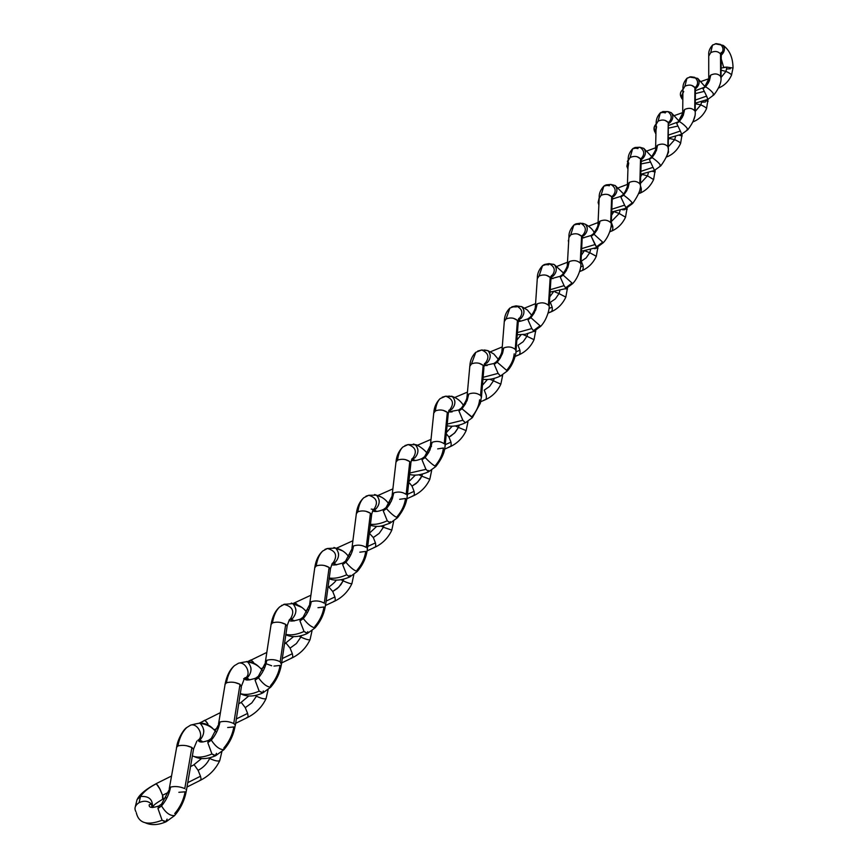 <?xml version="1.0" encoding="UTF-8"?>
<svg xmlns="http://www.w3.org/2000/svg" width="868" height="868" viewBox="0 0 868 868"><rect width="100%" height="100%" fill="white"/><g stroke="black" fill="none" stroke-linecap="round" stroke-linejoin="round"><path stroke-width="1.3" d="M198.859 740.144L203.047 741.977L198.197 740.089M213.778 729.521C209.861 725.105 205.022 722.957 199.282 723.087C205.022 722.957 209.861 725.105 213.778 729.521M203.676 729.695L203.785 731.735M200.41 739.514L198.002 740.209L200.41 739.514C204.859 733.959 204.805 728.621 200.269 723.489L199.282 723.098M167.112 819.11L165.549 822.083L162.099 820.238C147.354 825.815 138.761 823.32 136.309 812.774L136.309 812.719M151.141 803.79C147.918 800.838 143.914 800.459 139.108 802.65C143.914 800.459 147.918 800.838 151.141 803.79L152.399 807.511L151.368 804.083M158.833 805.971C152.106 808.216 148.884 807.848 149.177 804.842L151.162 803.985L152.963 807.5L151.292 803.974L152.421 806.98C152.887 799.406 148.916 795.913 140.507 796.488C143.611 791.79 148.873 787.547 156.305 783.771L156.142 783.706C146.475 788.849 140.301 793.829 137.578 798.658M200.009 780.126C201.17 780.679 201.333 779.388 200.486 776.242L187.77 782.632L200.486 776.242L198.099 770.35C203.318 767.616 207.17 763.656 209.665 758.458L209.665 758.469C214.776 760.845 218.15 761.561 219.767 760.596L219.767 760.596C218.15 761.561 214.776 760.845 209.665 758.469L209.665 758.469C207.17 763.656 203.318 767.616 198.099 770.35L194.356 765.034M152.703 806.795C154.439 805.298 152.236 805.493 162.598 799.298L162.544 795.283L168.229 792.43L162.544 795.283L163.01 797.117M163.162 798.18L162.566 799.287M186.555 745.72L191.871 747.467L184.775 788.6C179.86 786.538 175.141 786.028 170.595 787.081C169.217 794.155 166.2 800.437 161.535 805.938L157.954 808.477L162.099 820.238L166.222 821.681L174.522 815.66M193.369 750.06L193.607 749.366L191.882 747.467C187.054 745.33 182.388 744.82 177.897 745.948C179.437 737.778 182.432 731.626 186.87 727.471L190.667 725.095C197.904 722.827 204.512 736.596 197.937 740.241C204.512 736.596 197.904 722.827 190.667 725.095L186.87 727.471C182.432 731.626 179.437 737.778 177.897 745.948L176.508 747.402M209.991 757.677L209.665 758.458L208.743 757.97L209.665 758.458L209.991 757.677M137.068 799.526L140.507 796.488L137.068 799.526L135.299 806.784M152.616 805.819L151.065 807.37L152.616 805.819M139.108 802.65L140.507 796.488L139.108 802.65C135.093 805.287 134.019 808.282 135.907 811.645M174.631 815.529C170.095 816.039 165.723 812.839 161.535 805.938C165.723 812.839 170.095 816.039 174.631 815.529L174.631 815.529C180.902 808.26 184.841 799.786 186.468 790.119L186.002 789.457M174.718 813.598C180.121 807.24 183.593 799.981 185.123 791.822L178.851 792.3M184.775 788.6L191.882 747.467M169.206 788.459L170.595 787.081L161.632 804.039L161.535 805.938C166.2 800.437 169.217 794.155 170.595 787.081M136.309 812.774C138.761 823.32 147.354 825.815 162.099 820.238L157.954 808.477L158.573 806.307L159.777 805.504L158.844 805.96L157.954 808.477L161.535 805.938L161.73 803.931M159.267 787.688L162.544 795.283L160.124 789.337L156.305 783.771C148.873 787.547 143.611 791.79 140.507 796.488C148.916 795.913 152.887 799.406 152.432 806.99M193.781 764.849L201.528 758.545M176.584 747.76L169.434 787.818M156.305 783.771L158.497 786.408M244.689 678.049L249.821 679.894L244.689 678.049L247.706 677.387C252.067 672.049 252.056 666.917 247.695 662.013L246.49 661.535C251.264 661.568 255.42 663.347 258.935 666.852C255.42 663.347 251.264 661.568 246.49 661.535M250.917 667.774L251.036 669.738M216.468 753.326L215.166 755.974L211.922 753.977C204.078 757.363 197.557 758.003 192.37 755.898C197.557 758.003 204.078 757.363 211.922 753.977L215.763 755.616L223.846 749.746M200.996 740.719L201.994 742.053L200.996 740.719M246.87 717.456C248.139 717.923 248.378 716.577 247.597 713.42L236.248 718.975L247.597 713.42L245.275 707.659L251.828 702.874L256.44 696.223C261.409 698.523 264.61 699.315 266.064 698.599L266.064 698.599C264.61 699.315 261.409 698.523 256.44 696.223L251.828 702.874L245.275 707.659L241.51 702.711M217.26 728.285L214.103 729.836L217.26 728.285M234.913 682.508L240.013 684.32L233.742 723.521L234.881 724.422M235.337 725.388L241.347 686.989M241.347 687L240.013 684.32C235.434 682.085 230.899 681.586 226.418 682.812C227.774 675.141 230.454 669.423 234.479 665.626L238.57 663.185C245.72 661.253 251.753 674.382 245.373 677.995C251.753 674.382 245.72 661.253 238.57 663.185L234.479 665.626C230.454 669.423 227.774 675.141 226.418 682.812L224.964 684.44M245.373 677.995L247.706 677.387L243.658 678.711L245.373 677.995L244.331 678.798L241.521 685.926M256.895 695.073L256.44 696.212L255.083 695.496L256.44 696.212L256.895 695.073M207.929 723.912L204.891 720.299L199.846 723.077L204.761 720.256M201.799 741.25L200.975 742.01L201.799 741.25M227.666 727.525L233.85 726.961C232.483 734.751 229.163 741.739 223.901 747.923L223.944 749.648C219.799 749.789 215.589 746.621 211.304 740.154L207.81 742.639L211.922 753.977L207.81 742.639L211.304 740.154C215.589 746.621 219.799 749.789 223.944 749.648C230.053 742.563 233.828 734.361 235.271 725.062L233.731 723.521C229.087 721.351 224.487 720.841 219.951 722.013C218.736 728.751 215.85 734.795 211.304 740.154C215.85 734.795 218.736 728.751 219.951 722.013L211.271 738.473L211.304 740.154L211.271 738.473L208.515 740.393L207.81 742.639L208.287 740.697L209.307 740.013L208.515 740.393M233.742 723.521L240.013 684.32M218.497 723.565L219.951 722.013M201.474 740.946L201.647 742.053M201.745 741.804L201.908 741.185L201.745 741.804M240.859 702.581L248.758 695.995M245.188 678.114L247.706 677.387M204.891 720.299L207.17 722.686M290.303 619.177L294.285 620.924L290.303 619.177M301.847 607.394L291.333 603.065L301.847 607.394M295.793 608.967L295.923 610.866M292.624 618.385L290.422 618.884C294.914 611.473 292.809 606.645 284.096 604.388C292.798 606.645 294.914 611.473 290.422 618.884L292.624 618.385C296.889 613.253 296.932 608.327 292.744 603.607L291.333 603.076M263.286 690.928L262.939 692.697L259.163 691.145C251.763 694.389 245.47 695.203 240.295 693.608C245.47 695.203 251.763 694.389 259.163 691.145L262.744 692.979L270.632 687.239M247.597 678.57L248.519 679.959L247.597 678.57M291.388 657.922C292.755 658.313 293.069 656.924 292.342 653.734L282.274 658.552L292.342 653.734L290.096 648.114L296.411 643.535L300.881 637.079C305.699 639.315 308.758 640.183 310.05 639.673L310.05 639.673C308.758 640.183 305.699 639.315 300.881 637.079L296.411 643.535L290.096 648.114L286.331 643.492M263.742 667.427L260.953 668.761L263.742 667.427M280.809 622.508L285.691 624.385L280.18 661.796C275.753 659.539 271.293 659.029 266.78 660.298C265.684 666.732 262.917 672.559 258.49 677.778L255.083 680.208L259.163 691.145L255.083 680.208L258.49 677.778C262.852 683.843 266.921 686.979 270.697 687.163C266.921 686.979 262.852 683.843 258.49 677.778C262.917 672.559 265.684 666.732 266.78 660.298L258.349 676.28L258.49 677.778L258.349 676.28L255.626 678.201L255.083 680.208L256.288 677.875L255.626 678.201C248.139 680.599 244.592 680.62 244.971 678.266M281.427 664.411L287.113 626.349L285.702 624.385C281.351 622.063 276.935 621.564 272.476 622.888L272.465 622.888C273.648 615.683 276.067 610.345 279.724 606.873C276.067 610.345 273.648 615.683 272.465 622.888M306.61 612.157C303.203 607.524 298.581 604.67 292.755 603.607L284.096 604.388L279.724 606.873C275.351 610.736 272.498 616.421 271.163 623.908M301.435 635.636L300.881 637.079L299.124 636.157L300.881 637.079L301.435 635.636M254.129 663.326L251.036 660.016L247.966 661.59L266.812 652.432M273.973 666.082L280.06 665.441C278.845 672.874 275.677 679.601 270.545 685.644L270.697 687.163C276.664 680.252 280.288 672.32 281.568 663.358L280.18 661.796L281.427 664.432M271.673 665.767L266.726 663.955M280.18 661.796L285.702 624.385M272.476 622.888L270.946 624.678M265.239 662.024L266.78 660.298M247.998 678.743L248.324 679.959M248.508 679.948L248.639 679.069L248.508 679.948M285.594 643.416L286.277 643.47M283.467 604.529L285.019 604.106M281.243 605.788L281.948 605.224L281.243 605.788M290.422 618.884L289.38 619.665L287.058 625.991M251.036 660.016L253.369 662.197M332.628 563.104L336.6 564.84L332.628 563.104L335.33 562.269L332.596 563.115M342.719 550.93L333.974 547.469L342.719 550.93M338.455 553.046L338.596 554.88M307.749 631.665L307.511 633.249L304.028 631.492C297.03 634.595 290.964 635.55 285.832 634.389C290.964 635.55 297.03 634.595 304.028 631.492L307.359 633.488M291.908 619.546L292.733 620.989L291.908 619.546M333.735 601.296C335.189 601.622 335.58 600.179 334.907 596.967L326.032 601.123L334.907 596.967L332.726 591.477L334.907 596.967M307.869 609.618L305.471 610.736L307.869 609.618M324.426 565.502L329.113 567.433L324.285 603.173C320.075 600.83 315.735 600.341 311.232 601.687C310.267 607.839 307.619 613.459 303.301 618.548L299.97 620.924L304.028 631.492L299.97 620.924L303.301 618.548C307.728 624.255 311.666 627.347 315.106 627.824C311.666 627.347 307.728 624.255 303.301 618.548C307.619 613.459 310.267 607.839 311.232 601.687L303.062 617.235L303.301 618.548L303.062 617.235L300.371 619.134L299.97 620.924L300.371 619.134C292.766 621.488 289.152 621.683 289.511 619.741M325.598 605.094L330.404 569.397L329.113 567.433C324.968 565.035 320.683 564.536 316.234 565.947L314.65 567.9M335.33 562.269L333.258 562.67C337.728 555.585 335.786 550.854 327.42 548.489L322.766 550.985C319.435 554.164 317.254 559.144 316.234 565.947C317.254 559.144 319.435 554.164 322.766 550.985L327.42 548.489C335.786 550.854 337.728 555.585 333.258 562.67L335.33 562.269C339.518 557.332 339.605 552.601 335.591 548.066L333.974 547.469M343.782 579.119L343.153 580.833C347.84 582.992 350.759 583.925 351.909 583.611L351.909 583.611C350.759 583.925 347.84 582.992 343.153 580.833L338.813 587.093L332.726 591.477L337.218 588.58L340.95 584.587L343.153 580.833L341.015 579.726L343.153 580.833L343.782 579.119M294.903 602.707L296.986 604.291L294.903 602.707L294.176 602.989M317.97 607.708L323.97 607.003C322.896 614.099 319.847 620.598 314.845 626.479L315.106 627.824C320.932 621.087 324.415 613.383 325.543 604.736L325.272 604.171M324.285 603.173L329.113 567.433M309.648 603.575L311.232 601.687M292.125 619.622L292.646 620.989M292.928 620.989L292.961 620.023L292.928 620.989M327.876 587.343L328.863 587.115M324.957 549.39L327.117 548.587M333.258 562.67L332.216 563.44L330.35 569.028M294.165 603L294.827 602.707M332.726 591.477L328.961 587.159M373.186 509.744L376.918 511.436L373.283 509.755L376.007 508.854L373.197 509.733M381.692 497.234L374.585 494.521L381.692 497.234M379.077 499.805L379.229 501.585M350.043 575.3L349.891 576.732L346.668 574.779C340.05 577.741 334.202 578.815 329.135 578.012C334.202 578.815 340.05 577.741 346.668 574.779L349.761 576.949L357.28 571.448M334.093 563.495L334.788 564.905M374.065 547.361C375.605 547.621 376.061 546.135 375.443 542.901L367.674 546.46L375.443 542.901L373.316 537.542L379.197 533.353L383.406 527.267L391.826 530.12L383.406 527.267L379.197 533.353L373.316 537.542L369.573 533.495M349.804 554.63L347.808 555.542L349.804 554.63M365.916 511.263L370.419 513.238L366.231 547.437C362.216 545.017 357.985 544.529 353.515 545.961C352.658 551.842 350.119 557.267 345.898 562.236L342.643 564.558L346.668 574.779L342.643 564.558L345.898 562.236C350.39 567.607 354.187 570.656 357.323 571.404C354.187 570.656 350.39 567.607 345.898 562.236C350.119 557.267 352.658 551.842 353.515 545.961L345.572 561.075L345.898 562.236L345.572 561.075L342.925 562.963L342.643 564.558L342.925 562.963C335.178 565.296 331.533 565.643 331.988 564.005M367.24 550.117L371.591 515.191L370.43 513.238C366.48 510.775 362.292 510.286 357.876 511.762L356.227 513.867M376.007 508.854L374.032 509.158C378.481 502.398 376.701 497.765 368.716 495.27L363.757 497.765C360.719 500.673 358.755 505.339 357.876 511.762C358.755 505.339 360.719 500.673 363.757 497.765L368.716 495.27C376.701 497.765 378.481 502.398 374.032 509.158L376.007 508.854C380.086 504.102 380.217 499.545 376.397 495.172L374.585 494.521M367.446 495.671L365.905 496.236L367.446 495.671M384.101 525.314L383.406 527.267L380.933 526.008L383.406 527.267L384.101 525.314M359.819 552.189L365.732 551.419C364.777 558.211 361.858 564.482 356.976 570.222L357.323 571.404C363.03 564.818 366.372 557.343 367.359 548.977L367.142 548.467M367.414 549.346L367.24 550.128M366.231 547.437L370.43 513.238M351.865 548.012L353.515 545.961M335.146 564.916L335.081 563.831L335.146 564.916M374.032 509.158L373.012 509.896L371.537 514.811M411.888 458.868L415.371 460.528L412.05 458.89M430.832 470.619L431.667 470.282M417.801 449.049L417.953 450.774M414.774 457.924L412.908 458.152C417.313 451.707 415.707 447.183 408.101 444.568C415.707 447.183 417.313 451.707 412.908 458.152L414.774 457.924L412.072 458.868L414.774 457.924C418.767 453.356 418.94 448.962 415.295 444.752L413.298 444.047M390.307 521.635L390.231 522.916L387.269 520.789C380.987 523.632 375.367 524.793 370.386 524.283C375.367 524.793 380.987 523.632 387.269 520.789L390.123 523.111M374.412 510.536L374.911 511.512M412.517 495.932C414.134 496.138 414.654 494.608 414.079 491.364L407.352 494.369L414.079 491.364L412.007 486.113L414.079 491.364M389.699 502.268L388.126 502.963L389.699 502.268M405.454 459.595L409.783 461.602L406.159 494.359C402.34 491.885 398.206 491.396 393.768 492.894L392.347 498.72L389.548 504.46L386.455 508.626L383.276 510.905L387.269 520.789L383.276 510.905L386.455 508.626C390.98 513.682 394.669 516.71 397.522 517.697C394.669 516.71 390.98 513.682 386.455 508.626L391.381 501.064L393.768 492.894L386.043 507.617L386.455 508.626L386.043 507.617L383.45 509.473L383.276 510.905L383.45 509.473C378.567 511.556 374.954 512.044 372.6 510.926M407.244 496.246L410.846 463.534L409.783 461.602C406.018 459.096 401.938 458.608 397.544 460.138L395.851 462.394M404.944 445.566L408.101 444.568L402.839 447.02C400.072 449.7 398.303 454.072 397.544 460.138C398.303 454.072 400.072 449.7 402.839 447.02C398.922 450.807 396.654 455.646 396.036 461.537M422.532 474.036L421.794 476.185L429.823 479.277L421.794 476.185L417.703 482.098L412.007 486.113L416.206 483.476L420.296 478.897L421.794 476.185L418.994 474.807L421.794 476.185L422.532 474.036M399.681 499.306L405.508 498.482C404.662 504.992 401.862 511.046 397.088 516.666L397.522 517.697C403.468 510.297 406.691 503.028 407.19 495.878L407.016 495.422M406.159 494.359L409.783 461.602M392.065 495.096L393.768 492.894M375.312 511.523L375.139 510.286L375.312 511.523M413.993 444.156L418.918 446.119M412.908 458.152L412.333 458.488L412.908 458.152M412.007 486.113L409.555 483.053M448.843 410.314L452.098 411.942L449.114 410.369M466.691 422.13L467.928 421.414M454.756 400.625L454.919 402.296M451.761 409.327L449.993 409.479C454.344 403.37 452.912 398.944 445.718 396.188C452.912 398.944 454.344 403.37 449.993 409.479L451.761 409.327L449.136 410.314L451.761 409.327C455.667 404.922 455.884 400.69 452.412 396.622L448.864 396.058M428.684 470.478L428.684 471.628L425.949 469.349L409.707 473.038L425.949 469.349L428.597 471.801M449.223 446.836C450.915 446.987 451.49 445.436 450.969 442.17L445.208 444.687L450.969 442.17L448.951 437.038L454.463 433.186L458.434 427.425L466.138 430.615L458.434 427.425L455.136 432.459L450.633 436.181L448.951 437.038L446.868 434.434M427.696 452.336L426.557 452.836L427.696 452.336M443.147 410.314L447.313 412.365M445.056 446.434L448.235 413.862L448.116 415.132L447.324 412.365L444.221 443.776C440.575 441.248 436.55 440.76 432.145 442.322L428.759 452.391L425.114 457.534L421.989 459.769L425.949 469.349L421.989 459.769L425.114 457.534C429.671 462.297 433.24 465.291 435.834 466.496C433.24 465.291 429.671 462.297 425.114 457.534L429.888 450.177L432.145 442.322L424.626 456.655L425.114 457.534L424.626 456.655L422.076 458.488L421.989 459.769L422.076 458.488C417.551 460.474 414.014 461.071 411.443 460.279M442.181 397.219L445.718 396.188L440.152 398.586C437.624 401.049 436.029 405.161 435.378 410.911L433.631 413.32M459.205 425.114L458.434 427.425L455.32 425.938L458.434 427.425L459.205 425.114M437.678 448.886L443.418 448.007C442.691 454.257 439.989 460.116 435.335 465.595L435.834 466.496C446.412 453.107 444.622 445.783 445.154 445.251L445.024 444.85M445.208 445.631L445.056 446.456M431.396 446.553L431.461 445.913M444.221 443.776L447.324 412.365C443.722 409.794 439.74 409.316 435.378 410.911C436.029 405.161 437.624 401.049 440.152 398.586C436.344 402.372 434.228 406.983 433.816 412.441M430.387 444.676L432.145 442.322M412.853 460.04L413.168 460.604M451.642 396.177L454.539 397.403M484.572 364.028L487.198 365.526L484.572 364.028M501.01 375.757L502.594 375.681L502.583 374.889M490.051 354.361L490.214 355.988M485.038 363.182L487.111 362.9L484.615 363.909L487.111 362.9C490.908 358.658 491.169 354.567 487.881 350.639L484.409 349.978M465.367 422.694L462.861 420.264L447.237 424.105L462.861 420.264L465.313 422.835L472.376 417.66M484.301 399.92C486.058 400.029 486.688 398.445 486.21 395.168L484.236 390.144L489.574 386.444L493.447 380.835L500.836 384.155L493.447 380.835L489.574 386.444L484.236 390.144M463.913 404.683L463.241 404.976L463.913 404.683M479.136 363.269L483.161 365.341L480.546 395.493C477.064 392.922 473.136 392.434 468.763 394.05L465.541 403.772L461.993 408.785L458.944 410.976L462.861 420.264L458.944 410.976L461.993 408.785L472.387 417.638L480.319 403.294L481.393 396.936L480.546 395.493L481.295 396.6M481.447 397.305L483.888 368.075M477.769 351.03L481.675 349.999C488.445 352.875 489.704 357.204 485.429 362.976C489.704 357.204 488.445 352.875 481.675 349.999L475.794 352.31L471.508 363.909L469.718 366.448M494.239 378.372L493.447 380.835L490.029 379.273L493.447 380.835L494.239 378.372M479.613 399.833C478.973 405.833 476.38 411.508 471.823 416.868L461.993 408.785L467.103 400.539L468.763 394.05L467.006 396.926C466.962 399.193 465.107 402.893 461.44 408.025L461.993 408.785L461.44 408.025L458.944 409.826L458.944 410.976M483.877 368.097L483.161 365.341C479.722 362.737 475.838 362.26 471.508 363.909L475.794 352.31C472.203 355.815 470.228 360.231 469.881 365.558M480.546 395.493L483.161 365.341M466.951 396.557L468.763 394.05M458.901 409.956L448.604 411.877M450.134 412.05L449.657 410.51L450.134 412.05M487.111 362.9L484.724 363.399M484.908 363.301L485.429 362.976L484.876 363.28M518.532 319.728L520.778 321.127L518.532 319.728M534.775 331.37L535.469 331.381M523.805 310.115L523.979 311.699M518.901 318.719L520.909 318.502L518.587 319.522L520.909 318.502C524.619 314.411 524.912 310.462 521.787 306.664L521.462 306.556M500.424 375.942L498.113 373.381L483.085 377.33L498.113 373.381L500.38 376.072L507.313 370.972L497.212 362.216L494.228 364.365L498.113 373.381L494.228 364.365L497.212 362.216L507.313 370.972C514.887 363.074 516.677 349.75 516.015 350.759L515.245 349.37C511.914 346.755 508.084 346.278 503.744 347.949L502.594 353.146L500.076 358.354L497.212 362.216L502.192 354.198L503.744 347.949L501.943 350.965C501.812 353.363 500.044 356.9 496.615 361.576L497.212 362.216L496.615 361.565L494.174 363.334L494.228 364.365M517.86 355.055C519.672 355.11 520.355 353.504 519.91 350.216L515.983 351.855L519.91 350.216L517.99 345.29L523.165 341.732L526.941 336.274L534.037 339.692L526.941 336.274L523.165 341.732L517.99 345.29M513.541 318.306L517.415 320.401L515.256 349.37L515.939 350.488M516.015 350.748L518.229 322.191L517.426 320.401C514.127 317.764 510.33 317.287 506.044 318.979L504.199 321.659M511.794 306.86L516.384 306.892L511.794 306.86L516.069 305.851C522.417 308.834 523.502 313.055 519.314 318.513C523.502 313.055 522.417 308.834 516.069 305.851L509.896 308.053L506.033 318.979L509.896 308.053C506.369 311.547 504.525 315.778 504.351 320.748M535.751 331.392L533.907 331.359L531.824 328.549L517.371 332.574L531.824 328.549L527.972 319.804L531.824 328.549L533.928 331.24M527.755 333.681L526.941 336.274L523.22 334.647L526.941 336.274L527.755 333.681M514.192 353.797C513.65 359.569 511.144 365.07 506.684 370.31L507.313 370.972M515.95 351.974L516.015 350.759M516.069 351.139L515.939 351.985M515.256 349.37L517.426 320.401M501.888 350.585L503.744 347.949M494.131 363.453L484.181 365.591M485.028 365.656L484.507 364.234L485.028 365.656M520.909 318.502L518.543 318.979M551.071 277.359L552.949 278.628L551.071 277.359M566.609 288.881L567.271 288.925M556.117 267.767L556.29 269.308M551.386 276.122L553.252 276.002L551.147 277.011L553.252 276.002C556.876 272.053 557.213 268.245 554.251 264.566L553.09 264.187M549.986 312.089C551.853 312.1 552.58 310.473 552.189 307.174L549.01 308.466L552.189 307.174L550.312 302.346L555.325 298.928L559.003 293.601L565.827 297.106L559.003 293.601L555.325 298.928L550.312 302.346M546.449 275.286L550.193 277.402L548.435 305.265C545.245 302.617 541.491 302.151 537.194 303.854L534.276 312.936L530.901 317.699L527.972 319.804L530.901 317.699L540.699 326.346L530.901 317.699L535.74 309.887L537.194 303.854L535.35 307.001C535.274 309.214 533.57 312.599 530.24 317.146L530.901 317.699L530.24 317.146L527.852 318.881L527.972 319.804M549.129 306.588L550.93 279.127L550.193 277.402C547.035 274.733 543.335 274.266 539.071 275.991L537.205 278.812M553.252 276.002L551.744 275.959C555.835 270.816 554.923 266.693 549.01 263.612L544.529 264.469L549.01 263.612C554.923 266.693 555.835 270.816 551.744 275.959L550.93 276.447M544.117 264.664L542.543 265.684L539.071 275.991L542.543 265.684C539.006 269.557 537.27 273.626 537.335 277.89M548.717 264.794L544.366 264.577L548.717 264.794M567.52 289.001L565.394 288.838M559.827 290.899L559.003 293.601L554.977 291.93L559.003 293.601L559.827 290.899M533.918 331.348L540.699 326.346L540.026 325.793L533.787 330.393M549.184 306.968L549.064 306.35M548.435 305.265L550.193 277.402M535.306 306.339L537.194 303.854M527.983 318.816L527.852 318.881C521.484 321.106 518.272 321.909 518.239 321.269L518.25 321.225M582.287 236.801L583.773 237.908L582.287 236.801M597.13 248.161L597.748 248.237M587.083 227.199L587.256 228.696M582.569 235.271L584.251 235.282L582.363 236.259L584.251 235.282C587.788 231.474 588.157 227.785 585.347 224.215L582.602 223.293M566.012 288.447L564.081 285.648L550.193 289.717L564.081 285.648L566.001 288.545L572.663 283.641L563.137 275.08L560.272 277.152L564.081 285.648L560.272 277.152L563.137 275.08L572.663 283.641L571.947 283.163L565.827 287.688M580.779 270.903C582.688 270.892 583.47 269.232 583.112 265.933L580.659 266.91L583.112 265.933L581.278 261.203L586.15 257.904L589.73 252.718L596.305 256.288L589.73 252.718L586.15 257.904L581.278 261.203M577.969 234.089L581.582 236.226M580.887 264.686L582.211 237.496L582.146 238.808L581.593 236.226L580.204 263.047C577.144 260.367 573.477 259.901 569.213 261.648L566.435 270.436L563.137 275.08L567.846 267.485L569.213 261.648L567.336 264.924C567.607 266.216 565.979 269.449 562.431 274.624L563.137 275.08L562.431 274.624L560.099 276.317L560.272 277.152M584.251 235.282L582.808 235.185C586.801 230.346 586.052 226.342 580.583 223.174L575.896 223.846L580.583 223.174C586.052 226.342 586.801 230.346 582.808 235.185L581.972 235.695M575.148 224.204L573.824 225.094L570.71 234.827L568.8 237.767M579.705 224.443L575.571 224.074L579.705 224.443M597.965 248.367L595.622 248.064M590.565 249.919L589.73 252.718L585.368 251.015L589.73 252.718L590.565 249.919M572.663 283.641C579.455 276.523 581.441 264.946 580.833 264.317L580.779 264.1M580.204 263.047L581.593 236.226C578.555 233.525 574.931 233.058 570.71 234.827L573.824 225.094C570.352 229.011 568.724 232.928 568.931 236.834M567.292 264.176L569.213 261.648M560.185 276.274L550.898 278.812M595.448 248.584L594.298 248.617M611.267 224.161L612.244 197.958L613.361 198.859L612.244 197.947L612.19 199.271L611.68 196.743L610.638 222.599C607.698 219.897 604.117 219.43 599.886 221.21L597.238 229.716L594.027 234.262L591.206 236.291L594.981 244.559L581.636 248.639L594.981 244.559L596.75 247.543L603.293 242.714L594.027 234.262L603.293 242.714L602.533 242.324L596.522 246.772M626.403 209.101L626.978 209.21M616.768 188.291L616.942 189.745M612.493 196.125L613.98 196.233L612.32 197.155L613.98 196.233C617.43 192.544 617.821 188.974 615.162 185.524L610.866 184.428C615.9 187.651 616.475 191.546 612.613 196.092C616.475 191.546 615.9 187.651 610.866 184.417L606.005 184.895L610.866 184.428M596.739 247.456L591.206 236.291L594.027 234.262L597.238 229.716L599.69 223.043L599.886 221.21L597.987 224.606C598.215 225.951 596.641 229.043 593.278 233.883L594.027 234.262L593.278 233.883L591 235.543L591.206 236.291M610.312 231.409C612.276 231.355 613.09 229.684 612.765 226.374L610.963 227.08L612.765 226.374L611.278 222.219M608.175 194.606L611.669 196.754C608.772 194.031 605.224 193.575 601.036 195.365L599.104 198.436M604.942 185.394L603.824 186.164L601.036 195.365L603.824 186.164C600.461 189.94 598.92 193.716 599.213 197.492M609.434 185.741L605.495 185.22L609.434 185.741M627.173 209.383L624.635 208.949M620.045 210.62L619.21 213.495L625.524 217.184L619.21 213.495L611.3 221.6L619.21 213.495L614.414 211.792L619.21 213.495L620.045 210.62M609.77 231.821L610.801 231.42L609.933 231.355M603.293 242.714C609.64 235.966 611.766 225.528 611.213 223.803L611.17 223.618M610.638 222.599L611.68 196.743M597.943 223.77L599.886 221.21M591.054 235.521L582.265 238.082M624.613 209.709L622.54 209.785M613.98 196.233L612.168 196.266M641.116 160.786L641.756 161.372L641.116 160.786M654.505 171.604L655.058 171.734M645.26 150.945L645.445 152.367M642.515 158.757L641.213 158.562L642.515 158.757L641.083 159.593L642.515 158.757C645.879 155.188 646.302 151.726 643.785 148.374L639.944 147.267L634.92 147.495L639.944 147.267C644.523 150.533 644.946 154.298 641.213 158.551C644.946 154.298 644.523 150.533 639.944 147.267L632.62 148.786L630.135 157.509L628.172 160.699M626.208 208.146L624.613 205.152L611.788 209.231L624.613 205.152L626.229 208.222L611.68 211.976M638.674 193.683L638.74 193.51C640.692 193.358 641.528 191.665 641.235 188.41L640.02 188.866L641.235 188.41L640.41 185.546M637.155 156.717L640.541 158.877L639.825 183.799C637.004 181.087 633.499 180.631 629.311 182.432L626.772 190.678L623.636 195.116L620.88 197.112L624.613 205.152L620.88 197.112L623.636 195.116C628.269 198.522 631.275 201.311 632.663 203.47C631.275 201.311 628.269 198.522 623.636 195.116L628.096 187.889L629.311 182.432L627.38 185.936C627.911 185.448 625.199 192.891 622.855 194.823L623.636 195.116L622.855 194.823L620.631 196.439L620.88 197.112M625.969 207.528L631.861 203.166L632.663 203.47C638.522 195.191 641.083 189.018 640.345 184.949L639.825 183.799L640.4 185.296L641.289 158.182M633.575 148.135L632.62 148.786C629.354 152.464 627.9 156.121 628.258 159.755M637.969 148.591L634.215 147.94L637.969 148.591M655.21 171.94L652.519 171.387M648.342 172.895L647.506 175.846L653.593 179.589L647.506 175.846L640.389 183.463L647.506 175.835L642.005 174.392L647.506 175.835L648.342 172.895M598.117 202.526L599.104 198.099L598.117 202.526L598.866 205.032M598.877 204.935L598.974 202.786M641.018 161.339L640.541 158.877C637.752 156.142 634.28 155.687 630.135 157.509L632.62 148.786M639.825 183.799L640.541 158.877M627.336 185.025L629.311 182.432M620.653 196.428L612.255 199.011M672.635 115.075L672.819 116.453M669.922 122.746L668.816 122.507L669.922 122.746L668.729 123.495L669.922 122.746C673.199 119.296 673.655 115.943 671.268 112.688L668.338 111.668M640.649 174.284L654.526 170.486L653.04 167.34L640.736 171.397L653.04 167.34L654.472 170.367M640.942 163.944L650.555 162.066M666.396 157.054L668.588 151.933L668.208 150.229M664.986 120.348L668.262 122.518L667.839 146.562C665.127 143.838 661.698 143.383 657.543 145.206L655.123 153.213L652.052 157.553L649.351 159.506L652.052 157.553C656.685 160.775 659.615 163.531 660.841 165.81C659.615 163.531 656.685 160.775 652.052 157.553L656.414 150.5L657.543 145.206L655.59 148.829C656.208 149.09 654.765 151.922 651.239 157.325L652.052 157.553L651.239 157.325L649.069 158.909L652.606 166.396M668.306 147.636L668.262 122.518C665.582 119.762 662.175 119.317 658.074 121.162L656.078 124.471M668.827 122.399C672.277 118.406 671.951 114.804 667.861 111.603L662.707 111.571L667.861 111.603C671.951 114.815 672.277 118.406 668.827 122.399M661.09 112.319L660.288 112.894L658.074 121.162L660.288 112.894C657.391 116.019 656.013 119.556 656.165 123.516M665.376 112.894L661.807 112.124L665.376 112.894M682.161 135.961L679.329 135.289M675.521 136.656L674.686 139.661C678.353 141.3 680.317 142.547 680.599 143.394L680.599 143.394C680.317 142.547 678.353 141.3 674.686 139.661L668.327 146.79L674.686 139.661L669.185 138.392L674.686 139.661L675.521 136.656M626.88 166.341L628.172 160.287L626.88 166.341L627.575 168.012M627.944 169.141L628.117 164.009M654.472 170.378L660.841 165.81L660.016 165.571M668.306 148.862L667.839 146.573L668.306 148.862M667.839 146.562L668.262 122.518M647.344 150.837L655.557 147.81L657.543 145.206M628.725 163.01L627.727 168.598M667.904 152.182L668.588 151.933M698.946 80.594L699.131 81.939M696.266 88.135L695.355 87.874L696.266 88.135L695.355 88.753L696.266 88.135C699.478 84.793 699.944 81.538 697.688 78.37L689.452 77.035L694.693 77.339C698.306 80.464 698.545 83.892 695.376 87.625C698.545 83.892 698.306 80.464 694.693 77.339L690.678 76.775L686.881 78.38L684.917 86.225L682.91 89.643M681.662 134.182L680.349 131.025L668.534 135.039L680.349 131.025L680.805 132.034M668.653 128.117L677.734 126.088M692.957 121.932L694.801 116.334M691.72 85.4L694.899 87.57L694.747 110.8C692.143 108.055 688.78 107.61 684.668 109.455L682.356 117.223L679.351 121.466L676.693 123.386L680.349 131.025L676.693 123.386L679.351 121.466C683.973 124.536 686.827 127.249 687.912 129.625C686.827 127.249 683.973 124.536 679.351 121.466L683.235 115.466L684.668 109.455L678.516 121.303L679.351 121.466L668.696 125.415M687.055 129.462L687.912 129.625C693.348 122.377 695.767 116.431 695.181 111.809L695.442 87.115M687.575 77.892L686.881 78.38C683.984 81.679 682.682 85.118 682.975 88.688M708.082 101.361L705.131 100.59M701.659 101.827L700.834 104.876C704.415 106.471 706.313 107.73 706.541 108.641L706.541 108.641C706.313 107.73 704.415 106.471 700.834 104.876L695.181 111.505L700.823 104.876L695.333 103.769L700.823 104.876L701.659 101.827M655.123 132.37L654.743 131.686C653.42 128.865 653.864 126.348 656.067 124.135M656.599 126.685L655.438 133.249L656.078 127.379M681.423 133.444L681.64 133.987M695.311 89.871L694.899 87.57C692.317 84.814 688.986 84.37 684.917 86.225L686.881 78.38M682.639 112.851L684.668 109.455M694.758 110.8L694.899 87.57M705.413 102.001L702.158 102.174M682.704 111.907L682.932 88.894M723.652 67.313L720.917 57.852L723.652 67.313L726.874 67.107L725.984 71.404C729.489 72.966 731.333 74.236 731.507 75.201L731.507 75.201C731.333 74.236 729.489 72.966 725.984 71.404L721.015 77.523L725.984 71.404L720.972 70.156L725.984 71.404L726.874 67.107L720.961 68.073M724.259 47.415L724.444 48.727M721.623 54.836L720.907 54.586L721.623 54.836L720.961 55.302L721.623 54.836C724.747 51.581 725.247 48.424 723.098 45.353L715.21 43.801L720.483 44.398C723.662 47.425 723.803 50.669 720.928 54.163C723.803 50.669 723.662 47.415 720.483 44.398L716.187 43.628L712.476 45.179L710.74 52.633L708.7 56.16M707.778 99.343L706.606 96.109L695.246 100.08L706.606 96.109L707.16 97.4M683.734 91.498L681.423 96.055L681.868 98.702L682.845 99.44L681.868 98.702L682.932 92.344M695.29 93.614L703.883 91.487M720.917 56.116L720.624 76.417C718.118 73.661 714.82 73.216 710.74 75.082L708.527 82.634L705.597 86.778L702.982 88.677L706.606 96.109L702.982 88.677L705.597 86.778C710.208 89.697 712.986 92.377 713.941 94.851C712.986 92.377 710.208 89.686 705.597 86.778L709.384 80.908L710.74 75.082L704.729 86.681L705.597 86.778L695.311 90.728M713.062 44.745L712.476 45.179L713.062 44.745M733.026 68.051L726.874 67.107M682.888 89.458C680.024 92.041 679.611 94.927 681.651 98.138M707.865 99.364L713.941 94.851L713.051 94.742M721.026 78.554L720.624 76.417L721.026 78.554M708.722 77.751L710.74 75.082M720.624 76.417L720.527 53.957C718.031 51.19 714.765 50.756 710.74 52.633L712.476 45.179C709.59 48.456 708.353 51.798 708.765 55.194M730.324 68.789L727.113 68.984M708.744 77.653L708.733 55.313M215.785 731.691C211.911 726.917 206.736 724.183 200.269 723.489C200.465 722.892 197.264 723.424 190.667 725.095L186.87 727.471C183.376 729.25 177.398 740.089 176.746 746.719M165.137 822.148C157.781 825.153 151.216 825.392 145.433 822.853M200.399 780.299L187.011 787.026M166.005 797.594L163.054 799.07M186.479 790.13L193.542 749.051L196.906 741.044M221.872 751.71L219.767 760.596C215.752 769.091 209.448 775.58 200.866 780.061M161.632 804.039L158.844 805.96M156.099 783.695L171.538 776.014M190.537 766.563L193.965 764.86M262.364 670.411C258.729 665.702 253.847 662.902 247.706 662.013C247.695 661.459 244.646 661.85 238.57 663.185L234.479 665.626C229.944 669.51 226.841 675.532 225.192 683.702M214.873 756.006C207.072 759.261 200.172 759.446 194.182 756.538M247.282 717.597L235.543 723.37M268.103 689.659L266.064 698.599C262.169 706.845 256.093 713.095 247.814 717.337M199.456 723.087L220.418 712.617M225.018 684.765L218.725 722.87M208.504 740.393C202.363 742.585 198.924 742.52 198.197 740.198M201.799 741.12L201.723 741.782M238.678 703.742L241.098 702.559M262.006 693.304C253.781 696.798 246.599 696.917 240.436 693.662M291.822 658.042L281.633 662.935M312.046 630.678L310.05 639.673C306.274 647.702 300.393 653.723 292.407 657.76M247.749 661.579L250.895 659.995M271 625.025L265.467 661.275M244.971 678.234L245.167 677.648M248.443 678.96L248.454 679.894M284.4 644.078L293.579 636.602M293.568 620.381L293.992 620.945M348.697 556.713C345.497 552.156 341.135 549.281 335.612 548.077L327.42 548.489L322.766 550.985C318.599 554.728 315.974 560.088 314.856 567.086M306.751 633.759C298.646 637.188 291.648 637.513 285.778 634.725M334.191 601.394L325.565 605.441M353.851 574.551L351.909 583.611C348.242 591.423 342.545 597.249 334.82 601.101M293.547 603.293L310.918 595.22M315.051 627.889L307.348 633.488M314.693 568.258L309.854 602.793M292.679 619.871L292.831 620.989M328.516 587.061C328.05 587.81 335.319 582.417 336.187 580.128M335.471 564.037L336.122 564.884M388.788 503.885C385.772 499.415 381.649 496.518 376.419 495.183M349.272 577.166C341.211 580.497 334.473 581.007 329.048 578.706M374.531 547.437L367.142 550.833M376.397 495.172L368.716 495.27L363.757 497.765C359.721 501.52 357.28 506.608 356.433 513.031M393.681 521.147L391.783 530.207C388.224 537.824 382.69 543.466 375.204 547.133M356.281 514.247L352.072 547.198M369.28 533.332L376.734 526.366M371.244 509.082L374.499 509.592M375.41 510.427L376.267 511.491M337.001 547.979L352.885 540.764M427.002 453.487C426.34 450.948 416.716 443.874 415.316 444.763M389.743 523.285C382.3 525.661 380.119 527.766 370.256 525.335M412.994 495.997L406.821 498.764M410.792 463.154L411.899 458.857M415.295 444.752L408.101 444.568L402.839 447.02M431.656 470.423L429.823 479.277C426.34 486.709 420.969 492.178 413.711 495.682M397.49 517.729L390.133 523.1M395.895 462.785L392.26 494.261M408.741 481.751L415.36 475.121M413.526 459.335L414.557 460.604M378.22 495.378L392.879 488.879M463.49 405.356C460.452 400.799 456.763 397.902 452.434 396.633M428.304 471.932C420.882 475.067 414.633 475.892 409.555 474.405M449.711 446.89L444.644 449.114M448.235 413.873L449.016 410.141M452.412 396.622L445.718 396.188L440.152 398.586M467.928 421.978L466.127 430.636C462.742 437.906 457.512 443.212 450.449 446.564M435.812 466.517L428.608 471.791M433.685 413.7L430.561 443.808M412.593 459.009L413.45 460.626M446.412 432.47L452.206 426.221M449.939 410.607L451.121 412.029M417.399 445.273L431.027 439.382M498.351 359.341L493.849 354.014L487.892 350.65M465.085 422.944C458.369 425.938 452.358 426.882 447.063 425.765M484.8 399.964L480.72 401.71M483.997 366.806L484.474 363.616M487.881 350.639L481.675 349.999L475.794 352.31M502.594 375.681L500.836 384.155C497.527 391.262 492.438 396.426 485.559 399.638M469.762 366.839L467.125 395.678M449.049 410.521L449.971 412.05M482.391 385.327L487.404 379.522M484.767 364.083L486.069 365.634M454.724 397.49L467.451 392.108M519.14 354.752C525.834 351.67 530.804 346.647 534.037 339.692L535.751 330.382M531.693 315.312L527.44 310.071L521.809 306.675M500.207 376.148C493.914 379.023 488.152 380.054 482.923 379.262M518.348 355.088L515.18 356.412M518.174 321.811L519.151 318.165L518.391 319.109M521.787 306.664L516.069 305.851L509.896 308.053M504.254 322.05L502.04 349.685M484.377 364.69L484.886 365.645M516.807 340.169L521.06 334.853M518.478 319.956L519.509 321.258M490.518 351.768L502.268 346.907M551.288 311.786C557.82 308.813 562.67 303.919 565.827 297.106L567.498 287.764M563.625 273.149L554.261 264.566L549.01 263.612L542.543 265.684M533.787 331.413L525.151 334.31L517.209 334.744M550.486 312.111L548.109 313.077M550.887 278.758L551.744 275.34L550.854 276.512M540.699 326.346C547.882 318.827 549.759 306.48 549.129 306.599M537.249 279.203L535.437 305.72M549.748 296.878L553.263 292.104M550.974 277.988L551.549 278.78M524.695 308.053L535.578 303.659M582.092 270.599C588.471 267.745 593.213 262.971 596.305 256.288L597.943 246.924M594.233 232.722C593.072 229.781 590.11 226.949 585.357 224.215L580.583 223.174L573.824 225.094M565.914 288.588L550.041 292.104M581.267 270.924L579.607 271.586M582.211 237.506L582.602 235.152M568.855 238.157L567.412 263.633M581.3 255.311L584.121 251.145M557.375 266.216L567.488 262.223M611.636 231.094C617.875 228.338 622.519 223.684 625.546 217.13L627.141 207.756M623.582 193.944L615.173 185.513M596.696 247.564L581.506 251.21M612.244 197.969L612.548 195.886M610.866 184.417L603.824 186.164M568.616 242.465L568.345 240.393M599.148 198.815L598.041 223.315M611.549 215.351L613.709 211.868M588.656 226.147L598.085 222.512M639.998 193.173C646.107 190.515 650.642 185.969 653.615 179.524L655.177 170.15M651.77 156.696L643.785 148.374M632.663 203.47L626.229 208.212M628.215 161.068L627.423 184.656M640.573 176.888L642.005 174.392M618.613 187.716L627.434 184.396M667.242 156.75C673.232 154.178 677.68 149.73 680.599 143.394L682.129 134.019M678.852 120.912L671.268 112.677L667.861 111.603L660.288 112.894M668.729 123.603L668.892 121.954M627.358 161.394L628.182 160.113M660.841 165.81C666.483 158.063 668.978 152.008 668.306 147.647M656.132 124.829L655.622 147.549M649.069 158.898L641.018 161.491M668.447 139.813L669.185 138.392M693.434 121.715C699.304 119.231 703.677 114.869 706.541 108.641L708.038 99.278M704.892 86.496L697.688 78.359M687.912 129.625L681.716 134.214L668.479 138.045M654.743 131.676L654.179 127.466L656.089 123.885M695.366 103.693L695.572 103.151M674.913 115.401L682.628 112.634M718.639 88.004C724.4 85.596 728.697 81.332 731.507 75.201L733.026 67.878C732.874 57.505 729.565 49.997 723.098 45.342M707.821 99.386L695.225 103.194M713.941 94.851C719.171 88.08 721.525 82.243 721.004 77.36L721.308 52.362L720.603 54.109M720.961 66.879L720.972 68.04M701.398 81.342L708.722 78.771"/></g></svg>
